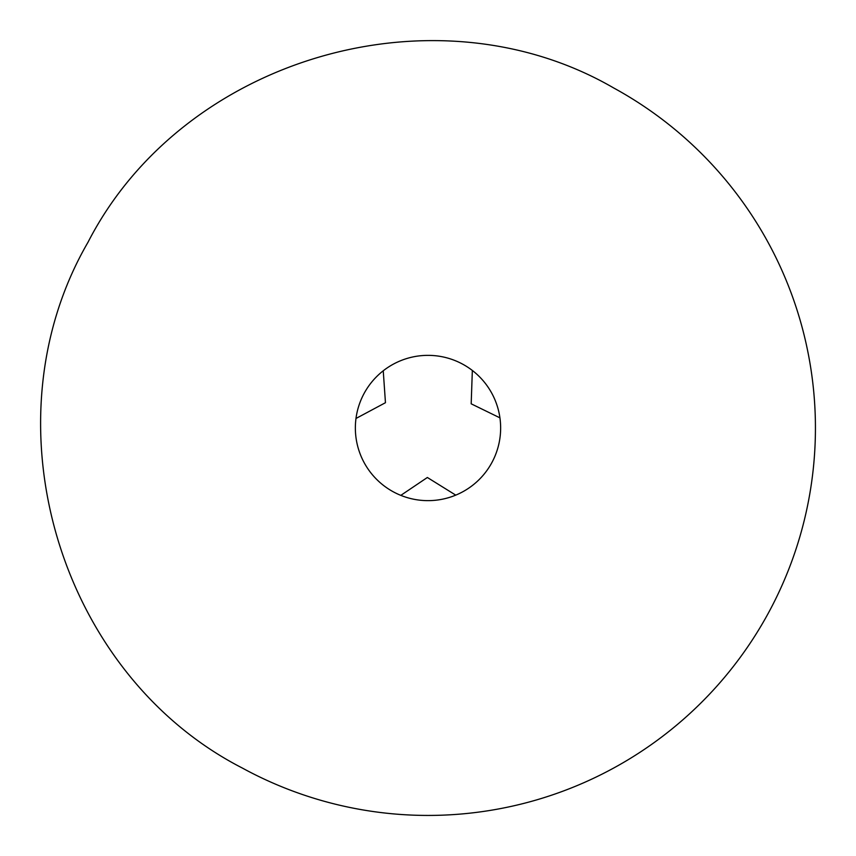 <?xml version="1.0" encoding="UTF-8"?>
<svg xmlns="http://www.w3.org/2000/svg" width="856" height="856" viewBox="0 0 856 856"><rect width="100%" height="100%" fill="white"/><g stroke="black" fill="none" stroke-linecap="round" stroke-linejoin="round"><path stroke-width="1.28" d="M408.772 357.947L406.835 358.504M355.989 418.466L385.457 402.705L383.242 370.787M407.403 358.332L405.83 358.825M500.642 428L500.642 428A72.642 72.642 0 0 0 428 355.358A72.642 72.642 0 0 0 355.358 428A72.642 72.642 0 0 0 428 500.642A72.642 72.642 0 0 0 500.642 428M499.925 417.846L471.185 403.818L472.341 370.455M498.631 445.002L498.995 443.397M376.95 479.681L378.406 481.072M400.822 495.367L427.358 477.488L455.756 495.132M377.967 480.665L379.176 481.789M613.741 87.997A387.426 387.426 0 0 1 768.003 613.741A387.426 387.426 0 0 1 242.259 768.003C58.015 673.426 -15.932 421.377 87.997 242.259C182.574 58.015 434.623 -15.932 613.741 87.997"/></g></svg>
